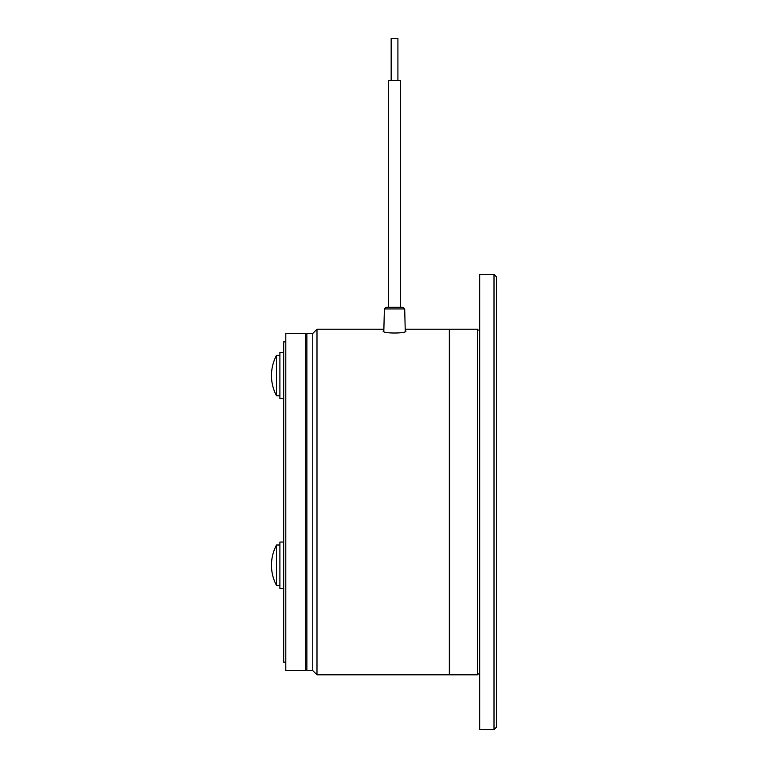 <?xml version="1.0" encoding="UTF-8"?>
<svg xmlns="http://www.w3.org/2000/svg" width="768" height="768" viewBox="0 0 768 768"><rect width="100%" height="100%" fill="white"/><g stroke="black" fill="none" stroke-linecap="round" stroke-linejoin="round"><path stroke-width="1.15" d="M391.162 38.4L391.162 80.544L391.162 38.4L397.91 38.4L397.91 80.544L397.91 38.4M402.125 307.296L400.435 307.296L400.435 80.544L388.637 80.544L388.637 307.296L386.064 307.296L403.008 307.296L404.698 308.938L384.384 308.938L386.064 307.296M477.562 502.013L477.562 329.213L449.75 329.213L449.75 674.813L477.562 674.813L477.562 502.013M496.531 502.013L496.531 727.075L494.006 729.6L494.006 274.416L496.531 276.95L496.531 523.93M494.006 274.416L479.674 274.416L479.674 729.6L494.006 729.6M496.531 627.754L496.531 642.077M312.768 333.427L312.768 670.598L306.874 670.598L306.874 333.427L312.768 333.427L316.992 329.213L316.992 674.813L449.328 674.813L449.328 329.213L405.197 329.213M405.235 330.538L405.917 331.066C406.704 333.658 382.387 333.667 383.155 331.066L383.837 330.538M392.851 307.296L386.947 307.296M496.531 417.715L496.531 376.272M496.531 347.606L496.531 276.95M285.802 502.013L285.802 670.598L305.606 670.598L305.606 333.427L285.802 333.427L285.802 502.013M285.802 662.17L283.69 662.17L283.69 341.856L285.802 341.856M283.69 352.387L279.898 352.387L279.898 398.755L283.69 398.755M279.898 395.798L276.528 395.798A42.989 42.989 0 0 1 276.528 355.344L279.898 355.344M276.528 395.798L276.528 355.344M279.898 542.045L283.69 542.045L279.898 542.045L279.898 588.413L283.69 588.413M276.528 575.347L276.528 545.002A42.989 42.989 0 0 0 276.528 585.456L276.528 575.347M477.562 673.968L479.674 673.968M312.768 670.598L316.992 674.813M316.992 329.213L383.875 329.213L384.384 308.938L383.808 331.68M404.698 308.938L405.264 331.68M477.562 330.048L479.674 330.048M276.528 545.002L279.898 545.002L276.528 545.002A42.989 42.989 0 0 0 271.469 565.229M279.898 585.456L276.528 585.456"/></g></svg>
